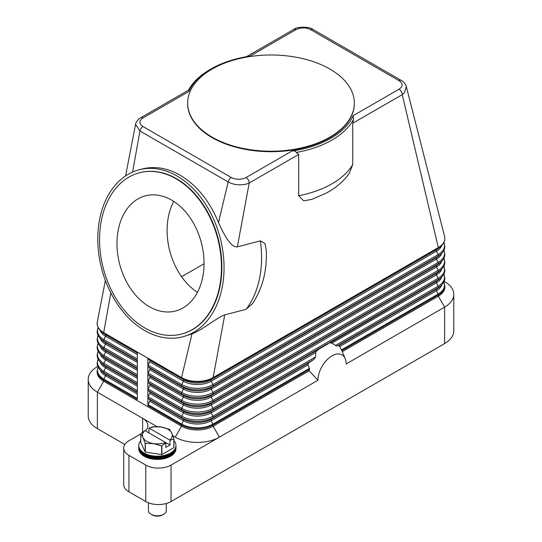 <?xml version="1.0" encoding="UTF-8"?>
<svg xmlns="http://www.w3.org/2000/svg" width="542" height="542" viewBox="0 0 542 542"><rect width="100%" height="100%" fill="white"/><g stroke="black" fill="none" stroke-linecap="round" stroke-linejoin="round"><path stroke-width="0.81" d="M125.588 175.899L135.568 124.348L139.958 130.981L228.189 181.929C233.649 184.849 239.706 185.56 246.373 184.063L249.198 183.006L237.362 246.861L260.329 240.865L264.963 243.493L266.291 250.296C267.111 270.661 262.538 288.412 252.572 303.54L246.041 309.326L224.747 314.882L213.121 377.591A22.324 12.886 180 0 1 181.556 377.591L147.878 358.154A1.491 0.86 120 0 0 148.101 358.77L149.761 360.267A1.491 0.86 -60 0 1 149.761 361.765L148.101 365.173A1.491 0.86 120 0 0 147.878 366.046A1.491 0.86 120 0 0 148.101 366.67L149.761 368.167A1.491 0.86 -60 0 1 149.761 369.658L148.101 373.072A1.491 0.86 120 0 0 147.878 373.946A1.491 0.86 120 0 0 148.101 374.569L149.761 376.06A1.491 0.86 -60 0 1 149.761 377.557L148.101 380.972A1.491 0.86 120 0 0 147.878 381.846A1.491 0.86 120 0 0 148.101 382.462L149.761 383.96A1.491 0.86 -60 0 1 149.761 385.457L148.101 388.865A1.491 0.86 120 0 0 147.878 389.745A1.491 0.86 120 0 0 148.101 390.362L149.761 391.859A1.491 0.86 -60 0 1 149.761 393.356L148.101 396.764A1.491 0.86 120 0 0 147.878 397.645A1.491 0.86 120 0 0 148.101 398.262L149.761 399.759A1.491 0.86 -60 0 1 149.761 401.256L148.101 404.664A1.491 0.86 120 0 0 147.878 405.538L147.878 358.154L137.356 352.076L137.356 399.468L103.685 380.023A22.324 12.886 0 0 1 97.147 370.911L98.095 366.961M307.897 364.231L308.269 363.404A26.788 15.467 120 0 0 307.897 364.231L309.577 369.298A25.095 14.492 120 0 0 309.136 370.762L213.121 426.195A22.324 12.886 180 0 1 181.556 426.195L103.685 381.236A22.324 12.886 180 0 1 97.147 372.124L97.147 370.911M135.575 124.348C135.243 123.109 138.752 118.325 140.683 117.777L188.643 90.087C189.354 89.918 189.402 90.392 188.799 91.503A84.83 48.976 180 0 1 211.014 68.956A84.83 48.976 180 0 1 250.079 56.124L295.959 29.634A4.465 2.575 -120 0 0 293.73 29.417L246.454 56.707M137.356 352.076L103.685 332.632A22.324 12.886 180 0 1 97.147 323.52A22.324 12.886 180 0 1 97.282 322.09L105.351 280.431M331.23 342.862A26.788 15.467 120 0 0 329.868 343.039L331.989 343.086L336.358 345.938L339.035 345.64A26.788 15.467 120 0 1 339.4 346.047L341.867 350.654A25.095 14.492 -60 0 1 342.3 351.595A25.095 14.492 -60 0 1 342.307 351.616L438.315 296.183L438.315 294.97A22.324 12.886 0 0 0 444.853 285.851L443.905 281.908M444.169 281.332L444.63 281.603A31.253 18.042 180 0 1 453.783 294.36A31.253 18.042 180 0 1 444.63 307.118L346.135 363.987A19.939 11.511 -60 0 0 345.207 358.709A19.939 11.511 -60 0 0 329.475 357.591A19.939 11.511 -60 0 0 317.93 380.267L309.136 370.762M329.868 343.039L436.439 281.284A19.661 11.355 0 0 0 438.925 279.523L440.883 277.822A22.005 12.703 0 0 1 438.092 279.787L436.439 281.284A1.491 0.86 -120 0 0 436.215 281.908A1.491 0.86 -120 0 0 436.439 282.782A19.661 11.355 0 0 0 441.838 276.915M224.747 314.882C216.082 318.086 202.972 329.692 191.97 333.906L181.556 377.591A1.491 0.86 120 0 0 181.773 378.214L183.433 379.705A1.491 0.86 -60 0 1 183.657 380.328A1.491 0.86 -60 0 1 183.433 381.202L181.773 384.617A22.005 12.703 0 0 0 212.898 384.617A1.491 0.86 60 0 1 213.121 385.491A1.491 0.86 60 0 1 212.898 386.107L211.245 387.605A1.491 0.86 -120 0 0 211.021 388.228A1.491 0.86 -120 0 0 211.245 389.102L212.898 392.51A1.491 0.86 60 0 1 213.121 393.39A1.491 0.86 60 0 1 212.898 394.007L211.245 395.504A1.491 0.86 -120 0 0 211.021 396.121A1.491 0.86 -120 0 0 211.245 397.001L212.898 400.409A1.491 0.86 60 0 1 213.121 401.29A1.491 0.86 60 0 1 212.898 401.907L211.245 403.404A1.491 0.86 -120 0 0 211.021 404.02A1.491 0.86 -120 0 0 211.245 404.901L212.898 408.309A1.491 0.86 60 0 1 213.121 409.183A1.491 0.86 60 0 1 212.898 409.806L211.245 411.303L328.391 343.662M319.285 348.919L317.436 350.213A26.788 15.467 120 0 0 316.074 351.616L315.688 352.496L211.245 412.794L212.898 416.209L315.552 356.941L315.688 352.496M315.552 356.941L313.852 359.421L308.872 362.828L211.245 419.196A1.491 0.86 -120 0 0 211.021 419.82A1.491 0.86 -120 0 0 211.245 420.694L307.964 364.847M308.269 363.404L308.872 362.828M316.074 351.616L317.436 350.213M317.93 380.267L171.028 465.083A17.859 10.312 180 0 1 158.4 468.098A17.859 10.312 180 0 1 145.778 465.083L128.935 455.361A17.859 10.312 180 0 1 123.705 448.071A17.859 10.312 180 0 1 128.935 440.781L140.791 433.939M444.582 236.454A22.324 12.886 180 0 1 444.616 236.59A22.324 12.886 180 0 1 444.853 238.466A22.324 12.886 180 0 1 438.315 247.579A1.491 0.86 60 0 1 438.092 248.195A22.005 12.703 0 0 0 440.883 246.224C443.478 243.954 444.799 241.366 444.853 238.466M295.959 29.634C300.925 27.31 305.857 27.33 310.762 29.688L399 80.629C403.085 83.475 403.113 86.327 399.088 89.179A4.465 2.575 60 0 1 401.317 91.53A4.465 2.575 60 0 1 401.94 92.912A4.465 2.575 60 0 1 402.245 94.647L438.315 247.579L213.121 377.591A1.491 0.86 60 0 1 212.898 378.214L438.092 248.195L436.439 249.693A19.661 11.355 0 0 0 438.925 247.931L440.883 246.224M353.519 119.416L352.754 123.217L352.754 164.531L349.339 173.244C343.689 181.258 336.081 187.837 326.528 192.972L311.914 199.361L303.683 200.811L298.683 195.743L298.683 154.436L296.311 152.444A86.314 49.837 0 0 0 353.519 119.416L353.201 115.656A84.83 48.976 180 0 1 291.921 151.049C293.635 150.574 295.078 150.961 296.237 152.2L296.311 152.444M312.422 199.185L311.914 199.368M266.291 250.296L266.312 250.77M298.683 154.436L249.198 183.006A4.465 2.575 -120 0 0 248.893 181.272A4.465 2.575 -120 0 0 248.27 179.897A4.465 2.575 -120 0 0 246.041 177.539C241.102 179.863 236.17 179.842 231.238 177.485L143 126.543C138.915 123.712 138.887 120.866 142.912 118L188.792 91.51M177.038 176.021A86.314 61.232 75.4 0 1 223.975 263.669A86.314 61.232 75.4 0 1 182.715 336.819A86.314 61.232 75.4 0 1 144.789 330.586A86.314 61.232 75.4 0 1 97.858 242.938A86.314 61.232 75.4 0 1 139.111 169.788A86.314 61.232 75.4 0 1 177.038 176.021M191.97 333.906L182.715 336.819M139.111 169.788L142.234 168.969C154.694 165.872 167.336 167.952 180.161 175.208C196.773 185.174 209.551 200.953 218.507 222.545C224.056 234.977 230.933 247.755 237.362 246.861M354.339 103.346A83.339 48.116 180 0 1 354.339 103.59A83.339 48.116 180 0 1 302.89 148.041A83.339 48.116 180 0 1 212.071 137.607A83.339 48.116 180 0 1 187.661 103.59A83.339 48.116 180 0 1 187.661 103.346M329.929 69.078A83.339 48.116 180 0 1 354.339 103.102A83.339 48.116 180 0 1 302.89 147.553A83.339 48.116 180 0 1 212.071 137.126A83.339 48.116 180 0 1 187.661 103.102A83.339 48.116 180 0 1 239.11 58.651A83.339 48.116 180 0 1 329.929 69.078M250.079 56.124L249.72 56.178M211.014 68.956L209.964 69.566A86.314 49.837 0 0 0 188.487 90.175M143 126.543A4.465 2.575 -60 0 0 141.089 128.4A4.465 2.575 -60 0 0 139.958 130.981L132.566 172.065M231.238 177.485A4.465 2.575 -60 0 0 229.32 179.341A4.465 2.575 -60 0 0 228.189 181.929L218.507 222.545M352.754 123.217L402.245 94.647L404.44 92.797L406.324 86.605L444.616 236.59M139.66 172.722A83.339 59.119 75.4 0 1 139.863 172.668A83.339 59.119 75.4 0 1 176.482 178.684A83.339 59.119 75.4 0 1 221.8 263.31A83.339 59.119 75.4 0 1 181.963 333.94A83.339 59.119 75.4 0 1 181.76 333.994M176.075 178.792A83.339 59.119 75.4 0 1 221.393 263.419A83.339 59.119 75.4 0 1 181.556 334.048A83.339 59.119 75.4 0 1 144.938 328.025A83.339 59.119 75.4 0 1 99.626 243.399A83.339 59.119 75.4 0 1 139.457 172.769A83.339 59.119 75.4 0 1 176.075 178.792M149.389 306.704A59.525 42.229 75.4 0 1 117.018 246.258A59.525 42.229 75.4 0 1 145.473 195.811A59.525 42.229 75.4 0 1 171.631 200.113A59.525 42.229 75.4 0 1 203.995 260.56A59.525 42.229 75.4 0 1 175.54 311.006A59.525 42.229 75.4 0 1 149.389 306.704M173.704 201.38A59.525 42.229 -104.6 0 0 197.451 292.348M204.043 263.758L181.584 276.725M140.683 117.777A4.465 2.575 60 0 1 142.912 118M110.832 292.904L103.685 332.632A1.491 0.86 120 0 0 103.908 333.255A22.005 12.703 180 0 1 101.117 331.284C98.522 329.014 97.201 326.426 97.147 323.52M145.371 430.829A17.859 10.312 0 0 0 147.851 425.592A17.859 10.312 0 0 0 142.621 418.302L97.37 392.178A31.253 18.042 180 0 1 88.217 379.414A31.253 18.042 180 0 1 97.37 366.656L97.831 366.392M124.823 444.481L97.37 428.627A31.253 18.042 0 0 1 88.217 415.87L88.217 379.414M142.621 432.204L142.621 418.302L157.092 426.656M172.823 435.741L175.242 437.137A31.253 18.042 0 0 0 219.435 437.137L213.121 426.195L213.121 424.982L309.577 369.298M444.853 285.851L444.853 287.07A22.324 12.886 180 0 1 438.315 296.183L444.63 307.118L444.63 343.574A31.253 18.042 0 0 0 453.783 330.816L453.783 294.36M444.63 343.574L171.028 501.533L171.028 465.083M145.778 465.083L145.778 501.533A17.859 10.312 0 0 0 158.4 504.555A17.859 10.312 0 0 0 171.028 501.533M145.778 501.533L128.935 491.811A17.859 10.312 0 0 1 123.705 484.521L123.705 448.071M140.791 440.578A18.604 10.738 0 0 0 138.745 445.47L138.745 447.028A18.604 10.738 0 0 0 144.199 454.623A18.604 10.738 0 0 0 164.47 456.947A18.604 10.738 0 0 0 175.954 447.028L175.954 445.47A18.604 10.738 0 0 0 173.914 440.578M138.745 445.47A18.604 10.738 0 0 0 144.199 453.065A18.604 10.738 0 0 0 164.47 455.388A18.604 10.738 0 0 0 175.954 445.47M138.766 447.455A18.604 10.738 0 0 0 138.745 447.888A18.604 10.738 0 0 0 144.199 455.483A18.604 10.738 0 0 0 164.47 457.807A18.604 10.738 0 0 0 175.954 447.888A18.604 10.738 0 0 0 175.94 447.455M175.954 447.888L175.954 448.674A18.604 10.738 180 0 1 164.47 458.6A18.604 10.738 180 0 1 144.199 456.269A18.604 10.738 180 0 1 138.745 448.674L138.745 447.888M173.847 438.986L173.847 447.658A17.114 9.878 0 0 0 173.914 447.523L173.914 438.851A17.114 9.878 180 0 1 173.847 438.986L169.978 440.307L169.978 445.029L165.771 447.462L165.771 442.739L161.895 445.89A17.114 9.878 180 0 1 161.665 445.924L153.501 443.607L145.337 443.397A17.114 9.878 180 0 1 145.249 443.349A17.114 9.878 180 0 1 145.161 443.302L142.973 437.536A14.885 8.591 0 0 0 146.828 441.384A14.885 8.591 0 0 0 153.501 443.607A14.885 8.591 0 0 0 165.554 442.475L165.771 442.739M173.847 447.658L161.895 454.555L161.895 445.89M161.665 445.924L161.665 454.596A17.114 9.878 0 0 0 161.895 454.555M161.665 454.596L145.337 452.069L145.337 443.397M145.161 443.302L145.161 451.967A17.114 9.878 0 0 0 145.249 452.021A17.114 9.878 0 0 0 145.337 452.069M145.161 451.967L140.791 442.543L140.791 433.871A17.114 9.878 180 0 1 140.852 433.736L144.938 430.572A14.885 8.591 0 0 0 142.973 437.536L140.791 433.871M169.45 429.379A17.114 9.878 180 0 1 169.538 429.427L171.726 433.085A14.885 8.591 0 0 0 167.871 429.237A14.885 8.591 0 0 0 161.204 427.008L169.368 429.325A17.114 9.878 180 0 1 169.45 429.379M152.803 426.839A17.114 9.878 180 0 1 153.04 426.798L161.204 427.008A14.885 8.591 0 0 0 149.145 428.139L152.803 426.839M148.935 432.882L148.935 428.16M169.978 440.307L169.768 440.05A14.885 8.591 0 0 0 171.726 433.085L173.914 438.851M169.978 445.029L144.938 430.572M149.145 428.139L169.768 440.05M148.42 502.793L148.42 510.645A8.929 5.156 0 0 0 151.035 514.29L151.035 514.29A8.929 5.156 0 0 0 163.664 514.29A8.929 5.156 0 0 0 166.279 510.645L166.279 503.498M152.092 514.9L151.035 514.29L152.092 514.9A7.439 4.295 0 0 0 162.614 514.9L163.664 514.29M138.759 445.856A18.604 10.738 0 0 0 144.199 453.844A18.604 10.738 0 0 0 164.782 456.093A18.604 10.738 0 0 0 175.94 445.856M148.101 365.173L181.773 384.617A1.491 0.86 120 0 0 181.556 385.491A1.491 0.86 120 0 0 181.773 386.107A22.005 12.703 0 0 0 212.898 386.107L438.092 256.095L436.439 257.592A19.661 11.355 0 0 0 438.925 255.831L440.883 254.123A22.005 12.703 0 0 1 438.092 256.095A1.491 0.86 60 0 0 438.315 255.478A1.491 0.86 60 0 0 438.092 254.598A22.005 12.703 0 0 0 443.864 242.498M148.101 358.77L181.773 378.214A22.005 12.703 0 0 0 212.898 378.214L211.245 379.705A1.491 0.86 -120 0 0 211.021 380.328A1.491 0.86 -120 0 0 211.245 381.202L212.898 384.617L438.092 254.598L436.439 251.19A19.661 11.355 0 0 0 441.838 245.323M148.101 366.67L181.773 386.107L183.433 387.605A19.661 11.355 0 0 0 211.245 387.605L436.439 257.592A1.491 0.86 -120 0 0 436.215 258.209A1.491 0.86 -120 0 0 436.439 259.09A19.661 11.355 0 0 0 441.838 253.216M137.356 390.565L103.908 371.25A1.491 0.86 120 0 0 103.685 372.124A1.491 0.86 120 0 0 103.908 372.747L105.561 374.237A1.491 0.86 -60 0 1 105.785 374.861A1.491 0.86 -60 0 1 105.561 375.735A19.661 11.355 180 0 1 100.162 369.868M137.356 392.598L105.561 374.237A19.661 11.355 180 0 1 103.075 372.483L101.117 370.775A22.005 12.703 180 0 0 103.908 372.747L137.356 392.056M137.356 394.088L105.561 375.735L103.908 379.149A22.005 12.703 180 0 1 98.136 367.042M137.356 398.458L103.908 379.149A1.491 0.86 120 0 0 103.685 380.023L103.685 381.236L97.37 392.178L97.37 428.627M175.242 437.137L181.556 426.195L181.556 424.982L147.878 405.538M137.356 382.666L103.908 363.35A1.491 0.86 120 0 0 103.685 364.224A1.491 0.86 120 0 0 103.908 364.847L105.561 366.345A1.491 0.86 -60 0 1 105.785 366.961A1.491 0.86 -60 0 1 105.561 367.835A19.661 11.355 180 0 1 100.162 361.968M137.356 384.698L105.561 366.345A19.661 11.355 180 0 1 103.075 364.583L101.117 362.876A22.005 12.703 180 0 0 103.908 364.847L137.356 384.156M137.356 386.195L105.561 367.835L103.908 371.25A22.005 12.703 180 0 1 98.136 359.143M137.356 374.766L103.908 355.45A1.491 0.86 120 0 0 103.685 356.331A1.491 0.86 120 0 0 103.908 356.948L105.561 358.445A1.491 0.86 -60 0 1 105.785 359.061A1.491 0.86 -60 0 1 105.561 359.942A19.661 11.355 180 0 1 100.162 354.068M137.356 376.798L105.561 358.445A19.661 11.355 180 0 1 103.075 356.683L101.117 354.976A22.005 12.703 180 0 0 103.908 356.948L137.356 376.263M137.356 378.296L105.561 359.942L103.908 363.35A22.005 12.703 180 0 1 98.136 351.243M137.356 366.866L103.908 347.558A1.491 0.86 120 0 0 103.685 348.431A1.491 0.86 120 0 0 103.908 349.048L105.561 350.545A1.491 0.86 -60 0 1 105.785 351.162A1.491 0.86 -60 0 1 105.561 352.043A19.661 11.355 180 0 1 100.162 346.175M137.356 368.899L105.561 350.545A19.661 11.355 180 0 1 103.075 348.784L101.117 347.076A22.005 12.703 180 0 0 103.908 349.048L137.356 368.364M137.356 370.396L105.561 352.043L103.908 355.45A22.005 12.703 180 0 1 98.136 343.35M137.356 358.967L103.908 339.658A1.491 0.86 120 0 0 103.685 340.532A1.491 0.86 120 0 0 103.908 341.148L105.561 342.646A1.491 0.86 -60 0 1 105.785 343.269A1.491 0.86 -60 0 1 105.561 344.143A19.661 11.355 180 0 1 100.162 338.276M137.356 361.006L105.561 342.646A19.661 11.355 180 0 1 103.075 340.884L101.117 339.184A22.005 12.703 180 0 0 103.908 341.148L137.356 360.464M137.356 362.496L105.561 344.143L103.908 347.558A22.005 12.703 180 0 1 98.136 335.451M137.356 352.564L103.908 333.255L105.561 334.746A1.491 0.86 -60 0 1 105.785 335.369A1.491 0.86 -60 0 1 105.561 336.243A19.661 11.355 180 0 1 100.162 330.376M137.356 353.106L105.561 334.746A19.661 11.355 180 0 1 103.075 332.991L101.117 331.284M137.356 354.597L105.561 336.243L103.908 339.658A22.005 12.703 180 0 1 98.136 327.551M337.144 345.972L438.092 287.687L436.439 289.184A1.491 0.86 -120 0 0 436.215 289.801A1.491 0.86 -120 0 0 436.439 290.681A19.661 11.355 0 0 0 441.838 284.807M339.712 346.521L436.439 290.681L438.092 294.089A22.005 12.703 0 0 0 443.864 281.989M341.474 349.875L438.092 294.089A1.491 0.86 60 0 1 438.315 294.97L341.867 350.654M331.989 343.086L436.439 282.782L438.092 286.19A1.491 0.86 60 0 1 438.315 287.07A1.491 0.86 60 0 1 438.092 287.687A22.005 12.703 0 0 0 440.883 285.715L438.925 287.423A19.661 11.355 0 0 1 436.439 289.184L338.804 345.552M148.101 390.362L181.773 409.806L183.433 411.303A1.491 0.86 -60 0 1 183.657 411.92A1.491 0.86 -60 0 1 183.433 412.794L181.773 416.209A22.005 12.703 0 0 0 212.898 416.209A1.491 0.86 60 0 1 213.121 417.083A1.491 0.86 60 0 1 212.898 417.706L313.852 359.421M148.101 398.262L181.773 417.706L183.433 419.196A1.491 0.86 -60 0 1 183.657 419.82A1.491 0.86 -60 0 1 183.433 420.694A19.661 11.355 0 0 0 211.245 420.694L212.898 424.108L309.523 368.323M212.898 424.108A1.491 0.86 60 0 1 213.121 424.982A22.324 12.886 0 0 1 181.556 424.982A1.491 0.86 120 0 1 181.773 424.108A22.005 12.703 0 0 0 212.898 424.108M148.101 396.764L181.773 416.209A1.491 0.86 120 0 0 181.556 417.083A1.491 0.86 120 0 0 181.773 417.706A22.005 12.703 0 0 0 212.898 417.706L211.245 419.196A19.661 11.355 0 0 1 183.433 419.196L149.761 399.759M149.761 391.859L183.433 411.303A19.661 11.355 0 0 0 211.245 411.303A1.491 0.86 -120 0 0 211.021 411.92A1.491 0.86 -120 0 0 211.245 412.794A19.661 11.355 0 0 1 183.433 412.794L149.761 393.356M149.761 401.256L183.433 420.694L181.773 424.108L148.101 404.664M335.444 345.457L438.092 286.19A22.005 12.703 0 0 0 443.864 274.089M148.101 382.462L181.773 401.907L183.433 403.404A1.491 0.86 -60 0 1 183.657 404.02A1.491 0.86 -60 0 1 183.433 404.901L181.773 408.309A1.491 0.86 120 0 0 181.556 409.183A1.491 0.86 120 0 0 181.773 409.806A22.005 12.703 0 0 0 212.898 409.806L438.092 279.787A1.491 0.86 60 0 0 438.315 279.171A1.491 0.86 60 0 0 438.092 278.297A22.005 12.703 0 0 0 443.864 266.19M148.101 374.569L181.773 394.007L183.433 395.504A1.491 0.86 -60 0 1 183.657 396.121A1.491 0.86 -60 0 1 183.433 397.001L181.773 400.409A1.491 0.86 120 0 0 181.556 401.29A1.491 0.86 120 0 0 181.773 401.907A22.005 12.703 0 0 0 212.898 401.907L438.092 271.894L436.439 273.385A1.491 0.86 -120 0 0 436.215 274.008A1.491 0.86 -120 0 0 436.439 274.882A19.661 11.355 0 0 0 441.838 269.015M149.761 368.167L183.433 387.605A1.491 0.86 -60 0 1 183.657 388.228A1.491 0.86 -60 0 1 183.433 389.102L181.773 392.51A1.491 0.86 120 0 0 181.556 393.39A1.491 0.86 120 0 0 181.773 394.007A22.005 12.703 0 0 0 212.898 394.007L438.092 263.995L436.439 265.492A1.491 0.86 -120 0 0 436.215 266.108A1.491 0.86 -120 0 0 436.439 266.982L438.092 270.397A1.491 0.86 60 0 1 438.315 271.271A1.491 0.86 60 0 1 438.092 271.894A22.005 12.703 0 0 0 440.883 269.923L438.925 271.63A19.661 11.355 0 0 1 436.439 273.385L211.245 403.404A19.661 11.355 0 0 1 183.433 403.404L149.761 383.96M149.761 385.457L183.433 404.901A19.661 11.355 0 0 0 211.245 404.901L436.439 274.882L438.092 278.297L212.898 408.309A22.005 12.703 0 0 1 181.773 408.309L148.101 388.865M149.761 377.557L183.433 397.001A19.661 11.355 0 0 0 211.245 397.001L436.439 266.982A19.661 11.355 0 0 0 441.838 261.115M148.101 380.972L181.773 400.409A22.005 12.703 0 0 0 212.898 400.409L438.092 270.397A22.005 12.703 0 0 0 443.864 258.29M149.761 369.658L183.433 389.102A19.661 11.355 0 0 0 211.245 389.102L436.439 259.09L438.092 262.497A1.491 0.86 60 0 1 438.315 263.371A1.491 0.86 60 0 1 438.092 263.995A22.005 12.703 0 0 0 440.883 262.023L438.925 263.73A19.661 11.355 0 0 1 436.439 265.492L211.245 395.504A19.661 11.355 0 0 1 183.433 395.504L149.761 376.06M148.101 373.072L181.773 392.51A22.005 12.703 0 0 0 212.898 392.51L438.092 262.497A22.005 12.703 0 0 0 443.864 250.39M149.761 360.267L183.433 379.705A19.661 11.355 0 0 0 211.245 379.705L436.439 249.693A1.491 0.86 -120 0 0 436.215 250.309A1.491 0.86 -120 0 0 436.439 251.19L211.245 381.202A19.661 11.355 0 0 1 183.433 381.202L149.761 361.765M260.329 240.865A86.314 61.232 75.4 0 1 246.041 309.326M291.921 151.049L246.041 177.539M399.088 89.179L353.208 115.663M310.762 29.688A4.465 2.575 -60 0 1 312.68 29.329A4.465 2.575 -60 0 1 312.991 29.464A4.465 2.575 -60 0 1 312.998 29.464L401.229 80.406A4.465 2.575 -60 0 1 401.229 80.406A4.465 2.575 -60 0 1 401.276 80.44M399 80.629A4.465 2.575 -60 0 1 400.911 80.27A4.465 2.575 -60 0 1 401.222 80.406C403.16 80.995 406.595 85.602 406.324 86.605M352.754 164.531A86.314 49.837 180 0 1 298.683 195.743M128.935 491.811L128.935 455.361M440.883 254.123C443.478 251.854 444.799 249.266 444.853 246.366L443.905 242.416M98.095 359.061L97.147 363.011C97.201 365.918 98.522 368.506 101.117 370.775M98.095 351.162L97.147 355.112C97.201 358.018 98.522 360.606 101.117 362.876M98.095 343.269L97.147 347.219C97.201 350.118 98.522 352.707 101.117 354.976M98.095 335.369L97.147 339.319C97.201 342.219 98.522 344.807 101.117 347.076M98.095 327.47L97.147 331.419C97.201 334.326 98.522 336.914 101.117 339.184M345.207 358.709L342.3 351.595M440.883 285.715C443.478 283.446 444.799 280.858 444.853 277.958L443.905 274.008M440.883 277.822C443.478 275.546 444.799 272.965 444.853 270.058L443.905 266.108M440.883 269.923C443.478 267.653 444.799 265.065 444.853 262.159L443.905 258.209M440.883 262.023C443.478 259.753 444.799 257.165 444.853 254.259L443.905 250.309M354.339 103.102L354.339 103.59M181.556 334.048L181.963 333.94M139.457 172.769L139.863 172.668M187.661 103.102L187.661 103.59M293.73 29.417C296.156 26.673 309.807 26.301 312.991 29.464"/></g></svg>
